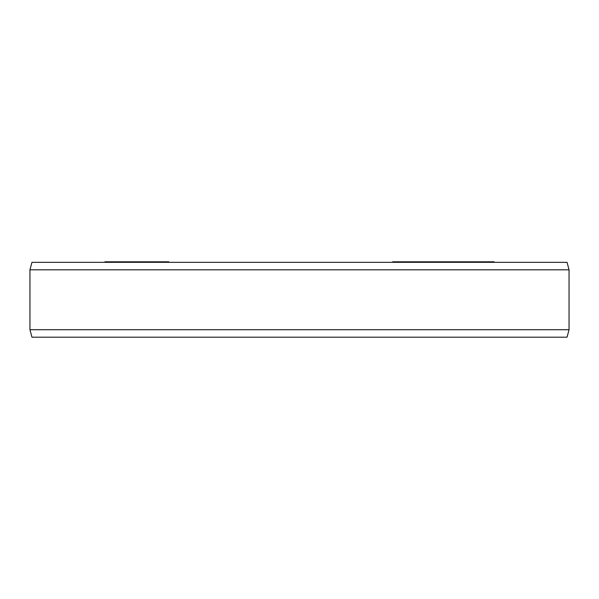 <?xml version="1.0" encoding="UTF-8"?>
<svg xmlns="http://www.w3.org/2000/svg" width="599" height="599" viewBox="0 0 599 599"><rect width="100%" height="100%" fill="white"/><g stroke="black" fill="none" stroke-linecap="round" stroke-linejoin="round"><path stroke-width="0.9" d="M392.697 262.325L392.697 261.8L494.123 261.8L494.123 262.325M104.937 262.325L104.937 261.8L168.791 261.8L168.791 262.325M493.876 262.325L493.876 261.8M493.179 262.325L493.179 261.8M493.007 262.325L493.007 261.8M491.809 262.325L491.809 261.8M489.024 262.325L489.024 261.8M487.871 262.325L487.871 261.8M485.707 262.325L485.707 261.8M477.47 262.325L477.47 261.8M485.078 262.325L485.078 261.8M474.76 262.325L474.76 261.8M466.142 262.325L466.142 261.8M465.91 262.325L465.91 261.8M464.891 262.325L464.891 261.8M462.166 262.325L462.166 261.8M460.167 262.325L460.167 261.8M457.98 262.325L457.98 261.8M454.813 262.325L454.813 261.8M452.065 262.325L452.065 261.8M450.485 262.325L450.485 261.8M446.584 262.325L446.584 261.8M448.022 262.325L448.022 261.8M443.582 262.325L443.582 261.8M441.268 262.325L441.268 261.8M438.902 262.325L438.902 261.8M435.668 262.325L435.668 261.8M433.182 262.325L433.182 261.8M448.658 262.325L448.658 261.8M430.906 262.325L430.906 261.8M426.915 262.325L426.915 261.8M413.595 262.325L413.595 261.8M409.604 262.325L409.604 261.8M106.547 262.325L106.547 261.8M106.128 262.325L106.128 261.8M109.639 262.325L109.639 261.8M117.928 262.325L117.928 261.8M115.143 262.325L115.143 261.8M126.097 262.325L126.097 261.8M127.512 262.325L127.512 261.8M119.501 262.325L119.501 261.8M118.085 262.325L118.085 261.8M135.022 262.325L135.022 261.8M133.263 262.325L133.263 261.8M168.686 262.325L168.686 261.8M168.341 262.325L168.341 261.8M167.188 262.325L167.188 261.8M166.155 262.325L166.155 261.8M164.201 262.325L164.201 261.8M160.06 262.325L160.06 261.8M157.417 262.325L157.417 261.8M155.695 262.325L155.695 261.8M153.172 262.325L153.172 261.8M150.761 262.325L150.761 261.8M147.661 262.325L147.661 261.8M145.13 262.325L145.13 261.8M143.528 262.325L143.528 261.8M143.191 262.325L143.191 261.8M569.05 269.812L29.95 269.812L31.957 262.325L567.043 262.325L569.05 269.812L569.05 329.712L567.043 337.2L31.957 337.2L29.95 329.712L569.05 329.712M29.95 269.812L29.95 329.712"/></g></svg>
